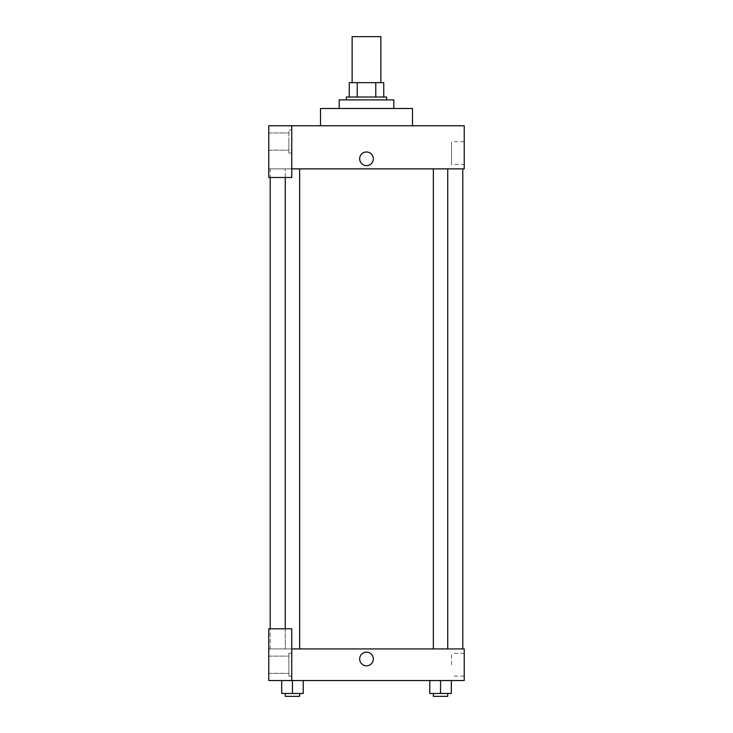 <?xml version="1.0" encoding="UTF-8"?>
<svg xmlns="http://www.w3.org/2000/svg" width="733" height="733" viewBox="0 0 733 733"><rect width="100%" height="100%" fill="white"/><g stroke="black" fill="none" stroke-linecap="round" stroke-linejoin="round"><path stroke-width="0.55" stroke-dasharray="3.67 2.75" d="M352.124 36.65L380.876 36.65M366.5 82.646L352.124 82.646L366.5 82.646M375.772 97.013L375.772 82.646L383.744 82.646L383.744 97.013L357.228 97.013L383.744 97.013M375.772 82.646L349.256 82.646M357.228 97.013L349.256 97.013L357.228 97.013L357.228 82.646M386.621 97.013L346.379 97.013M346.379 99.89L386.621 99.89L346.379 99.89M339.196 99.89L393.804 99.89M366.5 108.511L339.196 108.511L366.5 108.511M320.504 125.755L320.504 108.511L412.496 108.511L412.496 125.755L320.504 125.755L412.496 125.755M291.761 168.874L464.236 168.874L464.236 125.755L268.764 125.755L268.764 177.505L291.761 177.505L291.761 125.755L291.761 177.505L268.764 177.505L268.764 168.874L268.764 177.505L291.761 177.505L291.761 168.874L268.764 168.874L291.761 168.874L291.761 125.755M291.761 130.071L291.761 153.069L291.761 130.071L288.884 130.071L288.884 153.069L288.884 130.071L288.884 153.069L288.884 130.071L291.761 130.071L291.761 153.069L291.761 130.071M288.884 141.57L288.884 150.192L288.884 141.57M268.764 141.57L268.764 150.192L268.764 141.57M373.326 158.814A6.826 6.826 0 0 0 363.082 152.904A6.826 6.826 0 0 0 363.082 164.733A6.826 6.826 0 0 0 373.326 158.814A6.826 6.826 0 0 1 363.082 164.733A6.826 6.826 0 0 1 363.082 152.904A6.826 6.826 0 0 1 373.326 158.814M464.236 164.439L464.236 141.698L464.236 164.439L451.519 164.439L451.519 141.698L451.519 164.439M268.764 158.814L268.764 151.988L268.773 158.814M359.674 158.814A6.826 6.826 0 0 0 369.918 164.733A6.826 6.826 0 0 0 369.918 152.904A6.826 6.826 0 0 0 359.674 158.814M433.359 168.874L447.735 168.874L433.359 168.874L447.735 168.874L433.359 168.874L433.359 648.925L447.735 648.925L433.359 648.925M285.265 177.505L285.265 168.874L299.641 168.874L285.265 168.874L299.641 168.874L285.265 168.874L285.265 648.925L299.641 648.925L285.265 648.925L299.641 648.925L285.265 648.925L285.265 628.795M270.202 168.874L462.798 168.874L270.202 168.874L270.202 177.505M270.202 648.925L462.798 648.925L270.202 648.925L270.202 628.795M268.764 648.925L291.761 648.925L268.764 648.925L268.764 680.545L291.761 680.545L291.761 628.795L268.764 628.795L268.764 648.925M291.761 680.545L464.236 680.545L464.236 648.925L291.761 648.925L291.761 628.795L291.761 680.545L291.761 648.925M268.764 658.985L268.764 652.15L268.773 658.985M268.764 664.73L268.764 673.352L268.764 664.73M288.884 664.73L288.884 656.108L288.884 664.73M288.884 653.231L288.884 676.229L288.884 653.231L288.884 676.229L288.884 653.231L291.761 653.231L291.761 676.229L291.761 653.231L288.884 653.231M291.761 653.231L291.761 676.229L291.761 653.231M291.761 628.795L268.764 628.795L291.761 628.795M292.449 680.545L303.233 680.545L281.674 680.545L303.233 680.545L292.449 680.545L292.449 693.473L281.674 693.473L281.674 680.545L292.449 680.545L292.449 693.473L285.265 693.473L299.641 693.473L281.674 693.473L303.233 693.473L285.265 693.473L299.641 693.473L292.449 693.473L292.449 680.545L281.674 680.545L281.674 693.473L281.674 680.545M440.551 693.473L440.551 680.545L440.551 693.473L451.326 693.473L440.551 693.473L451.326 693.473L451.326 680.545L429.767 680.545L451.326 680.545L429.767 680.545L451.326 680.545L440.551 680.545L440.551 693.473L429.767 693.473L429.767 680.545L429.767 693.473L447.735 693.473L429.767 693.473L429.767 680.545M464.236 664.73L464.236 676.101L464.236 664.73M451.519 664.73L451.519 653.36L451.519 664.73M359.674 658.985A6.826 6.826 0 0 0 369.918 664.895A6.826 6.826 0 0 0 369.918 653.066A6.826 6.826 0 0 0 359.674 658.985M373.326 658.985A6.826 6.826 0 0 0 363.082 653.066A6.826 6.826 0 0 0 363.082 664.895A6.826 6.826 0 0 0 373.326 658.985A6.826 6.826 0 0 1 363.082 664.895A6.826 6.826 0 0 1 363.082 653.066A6.826 6.826 0 0 1 373.326 658.985M433.359 693.473L433.359 696.35L447.735 696.35L433.359 696.35L447.735 696.35L447.735 693.473M451.326 693.473L451.326 680.545L440.551 680.545M285.265 693.473L285.265 696.35L299.641 696.35L285.265 696.35L299.641 696.35L299.641 693.473M303.233 693.473L303.233 680.545L303.233 693.473L292.449 693.473M291.761 153.069L288.884 153.069L291.761 153.069M268.764 150.192L288.884 150.192L268.764 150.192M268.764 132.948L288.884 132.948L268.764 132.948M464.236 141.698L451.519 141.698M299.641 648.925L299.641 168.874M447.735 648.925L447.735 168.874M268.764 673.352L288.884 673.352L268.764 673.352M268.764 656.108L288.884 656.108L268.764 656.108M291.761 676.229L288.884 676.229L291.761 676.229M464.236 653.36L451.519 653.36M464.236 676.101L451.519 676.101"/><path stroke-width="1.1" d="M380.876 82.646L380.876 36.65L352.124 36.65L352.124 82.646M357.228 97.013L357.228 82.646L349.256 82.646L349.256 97.013L349.256 82.646M357.228 82.646L383.744 82.646L383.744 97.013M375.772 97.013L375.772 82.646M346.379 99.89L346.379 97.013L386.621 97.013L386.621 99.89M393.804 108.511L393.804 99.89L339.196 99.89L339.196 108.511M412.496 125.755L412.496 108.511L320.504 108.511L320.504 125.755M291.761 125.755L268.764 125.755L268.764 177.505L291.761 177.505L291.761 125.755L464.236 125.755L464.236 168.874L291.761 168.874M359.674 158.814A6.826 6.826 0 0 1 369.918 152.904A6.826 6.826 0 0 1 369.918 164.733A6.826 6.826 0 0 1 359.674 158.814M270.202 628.795L270.202 177.505M433.359 168.874L433.359 648.925M285.265 628.795L285.265 177.505M291.761 648.925L464.236 648.925L464.236 680.545L268.764 680.545L268.764 628.795L291.761 628.795L291.761 680.545M359.674 658.985A6.826 6.826 0 0 1 369.918 653.066A6.826 6.826 0 0 1 369.918 664.895A6.826 6.826 0 0 1 359.674 658.985M429.767 680.545L429.767 693.473L451.326 693.473L451.326 680.545L451.326 693.473M440.551 693.473L440.551 680.545M447.735 693.473L447.735 696.35L433.359 696.35L433.359 693.473M281.674 680.545L281.674 693.473L303.233 693.473L303.233 680.545L303.233 693.473M292.449 693.473L292.449 680.545M299.641 693.473L299.641 696.35L285.265 696.35L285.265 693.473M462.798 648.925L462.798 168.874M447.735 168.874L447.735 648.925M299.641 648.925L299.641 168.874"/></g></svg>
